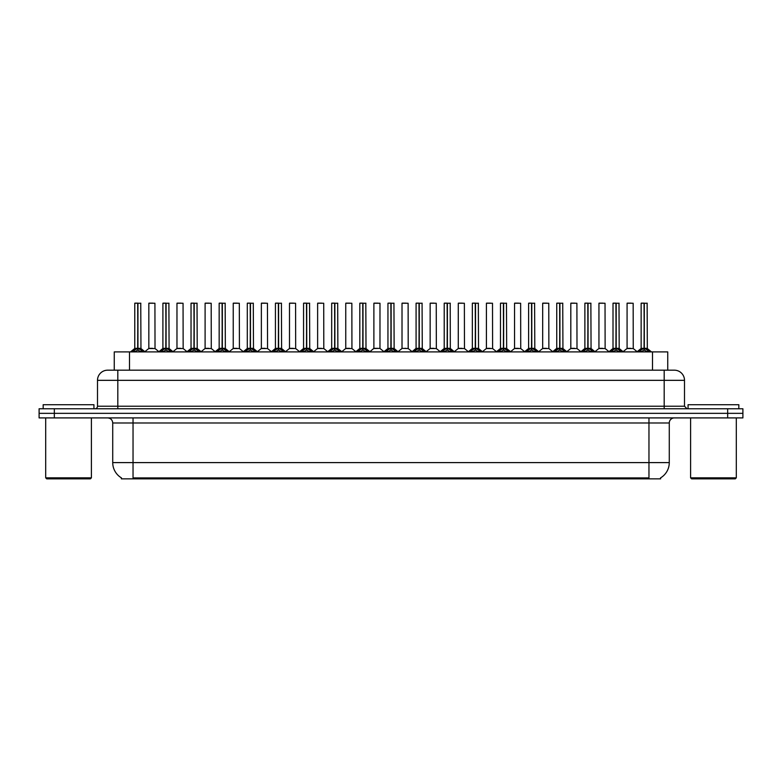 <?xml version="1.0" encoding="UTF-8"?>
<svg xmlns="http://www.w3.org/2000/svg" width="782" height="782" viewBox="0 0 782 782"><rect width="100%" height="100%" fill="white"/><g stroke="black" fill="none" stroke-linecap="round" stroke-linejoin="round"><path stroke-width="1.17" d="M111.445 370.179L114.26 370.179L114.26 351.9L667.74 351.9L667.74 370.179M660.634 477.841L660.634 478.848L121.366 478.848L121.366 477.841M121.513 477.929A17.771 17.771 0 0 1 112.725 462.602L133.038 462.602L133.038 477.929L648.962 477.929L648.962 462.602L669.275 462.602L669.275 422.994A5.073 5.073 0 0 1 674.348 417.911M112.725 462.602L112.725 422.994C112.432 419.905 110.741 418.214 107.652 417.911M660.487 477.929A17.771 17.771 0 0 0 669.275 462.602M742.9 417.911L742.9 413.346L39.1 413.346L39.1 417.911L54.329 417.911L54.329 413.346L39.1 413.346L39.1 408.771L54.329 408.771L54.329 413.346L742.9 413.346L742.9 417.911L54.329 417.911M684.504 380.335L97.496 380.335A10.156 10.156 0 0 1 107.652 370.179L674.348 370.179A10.156 10.156 0 0 1 684.504 380.335L684.504 406.229L687.046 408.771M97.496 380.335L97.496 406.229A2.542 2.542 0 0 1 94.954 408.771M742.9 408.771L742.9 413.346L742.9 408.771L54.329 408.771M132.608 351.9L134.357 350.072L137.681 348.391L137.681 350.16L137.857 303.152L134.866 303.152L137.769 303.152L137.769 348.342L141.278 350.072L143.018 351.9M137.691 303.152L134.768 303.25L134.768 348.342L137.681 348.391M137.945 348.391L137.945 350.16L137.857 348.342L140.858 348.342L137.945 348.352L137.945 303.152M138.287 348.547L140.956 348.547L140.76 303.152M137.681 303.25L137.857 348.342M137.769 303.152L136.801 303.152M137.349 348.547L134.768 348.352L137.818 348.342M141.268 351.91L137.945 350.16M137.681 350.16L134.357 351.91L134.357 350.072M152.646 348.342L151.747 348.342M148.834 303.25L154.924 303.25L155.022 348.547L148.746 348.547L151.884 348.342L148.834 348.352L148.834 303.25L154.924 303.25M152.901 303.152L148.932 303.152M160.74 351.9L162.49 350.072L165.813 348.391L165.813 350.16L165.989 303.152L162.998 303.152L165.901 303.152L165.901 348.342L169.411 350.072L171.15 351.9M165.813 303.152L162.9 303.25L162.9 348.342L165.813 348.391M166.077 348.391L166.077 350.16L165.989 348.342L168.99 348.342L166.077 348.352L166.077 303.152M166.41 348.547L169.088 348.547L168.892 303.152M165.813 303.25L165.989 348.342M165.901 303.152L164.934 303.152M165.481 348.547L162.9 348.352L165.95 348.342M169.411 350.072L169.411 351.9L166.077 350.16M165.813 350.16L162.49 351.91L162.49 350.072M188.873 351.9L190.622 350.072L193.946 348.391L193.946 350.16L194.122 303.152L191.131 303.152L194.034 303.152L194.034 348.342L197.543 350.072L199.283 351.9M193.946 303.152L191.033 303.25L191.033 348.342L193.946 348.391M194.21 348.391L194.21 350.16L194.122 348.342L197.123 348.342L194.21 348.352L194.21 303.152M194.542 348.547L197.22 348.547L197.025 303.152M193.946 303.25L194.122 348.342M194.034 303.152L193.066 303.152M193.613 348.547L191.033 348.352L194.083 348.342M197.543 350.072L197.543 351.9L194.21 350.16M193.946 350.16L190.622 351.91L190.622 350.072M217.005 351.9L218.745 350.072L222.078 348.391L222.078 350.16L222.254 303.152L219.263 303.152L222.166 303.152L222.166 348.342L225.675 350.072L227.415 351.9M222.078 303.152L219.165 303.25L219.165 348.342L222.078 348.391M222.342 348.391L222.342 350.16L222.254 348.342L225.255 348.342L222.342 348.352L222.342 303.152M222.675 348.547L225.353 348.547L225.157 303.152M222.078 303.25L222.254 348.342M222.166 303.152L221.198 303.152M221.746 348.547L219.165 348.352L222.205 348.342M225.675 350.072L225.675 351.9L222.342 350.16M222.078 350.16L218.755 351.91L218.745 350.072M245.137 351.9L246.877 350.072L250.211 348.391L250.211 350.16L250.387 303.152L247.395 303.152L250.299 303.152L250.299 348.342L253.798 350.072L255.548 351.9M250.211 303.152L247.298 303.25L247.298 348.342L250.211 348.391M250.475 348.391L250.475 350.16L250.387 348.342L253.388 348.342L250.475 348.352L250.475 303.152M250.807 348.547L253.485 348.547L253.29 303.152M250.211 303.25L250.387 348.342M250.299 303.152L249.321 303.152M249.878 348.547L247.298 348.352L250.338 348.342M253.798 350.072L253.798 351.9L250.475 350.16M250.211 350.16L246.887 351.91L246.877 350.072M180.779 348.342L179.88 348.342M176.967 303.25L183.056 303.25L183.154 348.547L176.869 348.547L180.016 348.342L176.967 348.352L176.967 303.25L183.056 303.25M181.023 303.152L177.064 303.152M208.911 348.342L208.012 348.342M205.099 303.25L211.189 303.25L211.287 348.547L205.001 348.547L208.149 348.342L205.099 348.352L205.099 303.25L211.189 303.25M209.156 303.152L205.197 303.152M237.044 348.342L236.144 348.342M233.232 303.25L239.321 303.25L239.419 348.547L233.134 348.547L236.272 348.342L233.232 348.352L233.232 303.25L239.321 303.25M237.288 303.152L233.329 303.152M93.938 408.771L93.938 404.714L43.166 404.714L43.166 408.771M45.698 417.911L45.698 477.831L91.406 477.831L91.406 417.911M91.406 477.831L90.389 478.848L46.715 478.848L45.698 477.831M738.834 408.771L738.834 404.714L688.062 404.714L688.062 408.771M690.594 417.911L690.594 477.831L736.302 477.831L736.302 417.911M736.302 477.831L735.285 478.848L691.611 478.848L690.594 477.831M273.27 351.9L275.01 350.072L278.343 348.391L278.343 350.16L278.519 303.152L275.528 303.152L278.431 303.152L278.431 348.342L281.931 350.072L283.68 351.9M278.343 303.152L275.43 303.25L275.43 348.342L278.343 348.391M278.607 348.391L278.607 350.16L278.519 348.342L281.52 348.342L278.607 348.352L278.597 303.152M278.939 348.547L281.608 348.547L281.422 303.152M278.343 303.25L278.519 348.342M278.431 303.152L277.454 303.152M278.011 348.547L275.43 348.352L278.47 348.342M281.931 350.072L281.931 351.9L278.607 350.16M278.343 350.16L275.02 351.91L275.01 350.072M301.402 351.9L303.142 350.072L306.476 348.391L306.476 350.16L306.652 303.152L303.66 303.152L306.564 303.152L306.564 348.342L310.063 350.072L311.803 351.9M306.476 303.152L303.563 303.25L303.563 348.342L306.476 348.391M306.74 348.391L306.74 350.16L306.652 348.342L309.652 348.342L306.74 348.352L306.73 303.152M307.072 348.547L309.74 348.547L309.555 303.152M306.476 303.25L306.652 348.342M306.564 303.152L305.586 303.152M306.133 348.547L303.563 348.352L306.603 348.342M310.063 350.072L310.063 351.9L306.74 350.16M306.476 350.16L303.152 351.91M329.535 351.9L331.275 350.072L334.608 348.391L334.608 350.16L334.784 303.152L331.793 303.152L334.696 303.152L334.696 348.342L338.195 350.072L339.935 351.9M334.608 303.152L331.685 303.25L331.685 348.342L334.608 348.391M334.872 348.391L334.872 350.16L334.784 348.342L337.785 348.342L334.872 348.352L334.862 303.152M335.204 348.547L337.873 348.547L337.677 303.152M334.608 303.25L334.784 348.342M334.696 303.152L333.719 303.152M334.266 348.547L331.695 348.352L334.735 348.342M338.186 351.91L334.872 350.16M334.608 350.16L331.285 351.91L331.275 350.072M265.176 348.342L264.277 348.342M261.364 303.25L267.454 303.25L267.552 348.547L261.266 348.547L264.404 348.342L261.364 348.352L261.364 303.25L267.454 303.25M265.421 303.152L261.462 303.152M293.309 348.342L292.409 348.342M289.496 303.25L295.586 303.25L295.674 348.547L289.399 348.547L292.536 348.342L289.496 348.352L289.496 303.25L295.586 303.25M293.553 303.152L289.594 303.152M321.441 348.342L320.542 348.342M317.629 303.25L323.719 303.25L323.807 348.547L317.531 348.547L320.669 348.342L317.629 348.352L317.629 303.25L323.719 303.25M321.685 303.152L317.727 303.152M357.667 351.9L359.407 350.072L362.731 348.391L362.731 350.16L362.916 303.152L359.925 303.152L362.828 303.152L362.828 348.342L366.328 350.072L368.068 351.9M362.74 303.152L359.818 303.25L359.818 348.342L362.731 348.391M363.004 348.391L363.004 350.16L362.916 348.342L365.917 348.342L363.004 348.352L362.995 303.152M363.337 348.547L366.005 348.547L365.81 303.152M362.731 303.25L362.916 348.342M362.828 303.152L361.851 303.152M362.398 348.547L359.828 348.352L362.868 348.342M366.328 350.072L366.328 351.9L363.004 350.16M362.731 350.16L359.417 351.91L359.407 350.072M385.8 351.9L387.54 350.072L390.863 348.391L390.863 350.16L391.049 303.152L388.058 303.152L390.951 303.152L390.951 348.342L394.46 350.072L396.2 351.9M390.873 303.152L387.95 303.25L387.95 348.342L390.863 348.391M391.137 348.391L391.137 350.16L391.049 348.342L394.05 348.342L391.137 348.352L391.127 303.152M391.469 348.547L394.138 348.547L393.942 303.152M390.863 303.25L391.049 348.342M390.951 303.152L389.983 303.152M390.531 348.547L387.95 348.352L391 348.342M394.46 350.072L394.46 351.9L391.137 350.16M390.863 350.16L387.549 351.91L387.54 350.072M413.932 351.9L415.672 350.072L418.996 348.391L418.996 350.16L419.172 303.152L416.19 303.152L419.084 303.152L419.084 348.342L422.593 350.072L424.333 351.9M419.005 303.152L416.083 303.25L416.083 348.342L418.996 348.391M419.269 348.391L419.269 350.16L419.172 348.342L422.182 348.342L419.269 348.352L419.26 303.152M419.602 348.547L422.27 348.547L422.075 303.152M418.996 303.25L419.132 348.342L416.083 348.342L411.85 351.9M419.084 303.152L418.116 303.152M422.593 350.072L422.593 351.9L419.269 350.16M418.996 350.16L415.682 351.91L415.672 350.072M442.065 351.9L443.805 350.072L447.128 348.391L447.128 350.16L447.304 303.152L444.323 303.152L447.216 303.152L447.216 348.342L450.725 350.072L452.465 351.9M447.138 303.152L444.215 303.25L444.215 348.342L447.128 348.391M447.392 348.391L447.392 350.16L447.304 348.342L450.315 348.342L450.207 303.152M450.315 303.25L447.392 303.25L447.392 348.342L450.403 348.547L447.734 348.547M447.128 303.25L447.304 348.342M447.216 303.152L446.248 303.152M446.796 348.547L444.215 348.352L447.265 348.342M450.725 350.072L450.725 351.9L447.392 350.16M447.128 350.16L443.814 351.91M470.197 351.9L471.937 350.072L475.26 348.391L475.26 350.16L475.436 303.152L472.445 303.152L475.348 303.152L475.348 348.342L478.858 350.072L480.598 351.9M475.27 303.152L472.348 303.25L472.348 348.342L475.26 348.391M475.524 348.391L475.524 350.16L475.436 348.342L478.437 348.342L475.524 348.352L475.524 303.152M475.867 348.547L478.535 348.547L478.34 303.152M475.26 303.25L475.436 348.342M475.348 303.152L474.381 303.152M474.928 348.547L472.348 348.352L475.397 348.342M478.848 351.91L475.524 350.16M475.26 350.16L471.947 351.91L471.937 350.072M349.574 348.342L348.674 348.342M345.752 303.25L351.851 303.25L351.939 348.547L345.664 348.547L348.801 348.342L345.761 348.352L345.752 303.25L351.851 303.25M349.818 303.152L345.859 303.152M377.706 348.342L376.797 348.342M379.984 303.25L373.884 303.25L379.984 303.25L379.974 348.352M377.95 303.152L373.992 303.152M373.884 303.25L373.884 348.342L376.934 348.342L373.884 348.342L369.906 351.695M405.838 348.342L404.929 348.342M408.116 303.25L402.016 303.25L408.116 303.25L408.204 348.547L402.026 348.352M406.083 303.152L402.124 303.152M402.016 303.25L402.016 348.352M433.971 348.342L433.062 348.342M430.149 303.25L436.248 303.25L436.336 348.547L430.061 348.547L433.199 348.342L430.149 348.352L430.149 303.25L436.248 303.25M434.215 303.152L430.256 303.152M462.094 348.342L461.194 348.342M458.281 303.25L464.371 303.25L464.469 348.547L458.193 348.547L461.331 348.342L458.281 348.352L458.281 303.25L464.371 303.25M462.348 303.152L458.389 303.152M498.32 351.9L500.069 350.072L503.393 348.391L503.393 350.16L503.569 303.152L500.578 303.152L503.481 303.152L503.481 348.342L506.99 350.072L508.73 351.9M503.403 303.152L500.48 303.25L500.48 348.342L503.393 348.391M503.657 348.391L503.657 350.16L503.569 348.342L506.57 348.342L503.657 348.352L503.657 303.152M503.989 348.547L506.668 348.547L506.472 303.152M503.393 303.25L503.569 348.342M503.481 303.152L502.513 303.152M503.061 348.547L500.48 348.352L503.53 348.342M506.99 350.072L506.99 351.9L503.657 350.16M503.393 350.16L500.069 351.91L500.069 350.072M526.452 351.9L528.202 350.072L531.525 348.391L531.525 350.16L531.701 303.152L528.71 303.152L531.613 303.152L531.613 348.342L535.123 350.072L536.863 351.9M531.525 303.152L528.612 303.25L528.612 348.342L531.525 348.391M531.789 348.391L531.789 350.16L531.701 348.342L534.702 348.342L531.789 348.352L531.789 303.152M532.122 348.547L534.8 348.547L534.605 303.152M531.525 303.25L531.701 348.342M531.613 303.152L530.646 303.152M531.193 348.547L528.612 348.352L531.662 348.342M535.123 350.072L535.123 351.9L531.789 350.16M531.525 350.16L528.202 351.91L528.202 350.072M554.585 351.9L556.325 350.072L559.658 348.391L559.658 350.16L559.834 303.152L556.843 303.152L559.746 303.152L559.746 348.342L563.255 350.072L564.995 351.9M559.658 303.152L556.745 303.25L556.745 348.342L559.658 348.391M559.922 348.391L559.922 350.16L559.834 348.342L562.835 348.342L559.922 348.352L559.922 303.152M560.254 348.547L562.932 348.547L562.737 303.152M559.658 303.25L559.795 348.342L556.745 348.342L552.512 351.9M559.746 303.152L558.778 303.152M563.255 350.072L563.255 351.9L559.922 350.16M559.658 350.16L556.334 351.91L556.325 350.072M582.717 351.9L584.457 350.072L587.79 348.391L587.79 350.16L587.966 303.152L584.975 303.152L587.878 303.152L587.878 348.342L591.378 350.072L593.127 351.9M587.79 303.152L584.877 303.25L584.877 348.342L587.79 348.391M588.054 348.391L588.054 350.16L587.966 348.342L590.967 348.342L588.054 348.352L588.054 303.152M588.387 348.547L591.065 348.547L590.869 303.152M587.79 303.25L587.966 348.342M587.878 303.152L586.911 303.152M587.458 348.547L584.877 348.352L587.917 348.342M591.378 350.072L591.378 351.9L588.054 350.16M587.79 350.16L584.467 351.91L584.457 350.072M610.85 351.9L612.589 350.072L615.923 348.391L615.923 350.16L616.099 303.152L613.108 303.152L616.011 303.152L616.011 348.342L619.51 350.072L621.26 351.9M615.923 303.152L613.01 303.25L613.01 348.342L615.923 348.391M616.187 348.391L616.187 350.16L616.099 348.342L619.1 348.342L616.187 348.352L616.187 303.152M616.519 348.547L619.197 348.547L619.002 303.152M615.923 303.25L616.099 348.342M616.011 303.152L615.033 303.152M615.59 348.547L613.01 348.352L616.05 348.342M619.51 350.072L619.51 351.9L616.187 350.16M615.923 350.16L612.599 351.91L612.589 350.072M638.982 351.9L640.722 350.072L644.055 348.391L644.055 350.16L644.231 303.152L641.24 303.152L644.143 303.152L644.143 348.342L647.643 350.072L649.392 351.9M644.055 303.152L641.142 303.25L641.142 348.342L644.055 348.391M644.319 348.391L644.319 350.16L644.231 348.342L647.232 348.342L644.319 348.352L644.309 303.152M644.651 348.547L647.32 348.547L647.134 303.152M644.055 303.25L644.231 348.342M644.143 303.152L643.166 303.152M643.713 348.547L641.142 348.352L644.182 348.342M647.643 350.072L647.643 351.9L644.319 350.16M644.055 350.16L640.732 351.91M490.226 348.342L489.327 348.342M486.414 303.25L492.504 303.25L492.601 348.547L486.326 348.547L489.464 348.342L486.414 348.352L486.414 303.25L492.504 303.25M490.48 303.152L486.512 303.152M518.358 348.342L517.459 348.342M514.546 303.25L520.636 303.25L520.734 348.547L514.448 348.547L517.596 348.342L514.546 348.352L514.546 303.25L520.636 303.25M518.613 303.152L514.644 303.152M546.491 348.342L545.592 348.342M542.679 303.25L548.769 303.25L548.866 348.547L542.581 348.547L545.728 348.342L542.679 348.352L542.679 303.25L548.769 303.25M546.735 303.152L542.776 303.152M574.623 348.342L573.724 348.342M570.811 303.25L576.901 303.25L576.999 348.547L570.713 348.547L573.851 348.342L570.811 348.352L570.811 303.25L576.901 303.25M574.868 303.152L570.909 303.152M602.756 348.342L601.857 348.342M598.944 303.25L605.033 303.25L605.131 348.547L598.846 348.547L601.984 348.342L598.944 348.352L598.944 303.25L605.033 303.25M603 303.152L599.041 303.152M630.888 348.342L629.989 348.342M627.076 303.25L633.166 303.25L633.254 348.547L626.978 348.547L630.116 348.342L627.076 348.352L627.076 303.25L633.166 303.25M631.133 303.152L627.174 303.152M646.929 478.848L646.929 477.841M135.071 478.848L135.071 477.841M129.499 370.179L129.499 351.9M652.501 370.179L652.501 351.9M648.962 417.911L648.962 422.994L112.725 422.994M669.275 422.994L648.962 422.994L648.962 462.602L133.038 462.602L133.038 417.911M727.671 417.911L727.671 408.771M117.808 408.771L117.808 370.179M97.496 406.229L684.504 406.229M664.192 370.179L664.192 408.771M140.858 303.25L137.945 303.25M141.278 350.072L141.278 351.9M141.806 350.532L141.806 351.9M133.82 350.532L133.82 351.9M168.99 303.25L166.077 303.25M169.938 350.532L169.938 351.9M161.952 350.532L161.952 351.9M197.123 303.25L194.21 303.25M198.071 350.532L198.071 351.9M190.085 350.532L190.085 351.9M225.255 303.25L222.342 303.25M226.203 350.532L226.203 351.9M218.217 350.532L218.217 351.9M253.388 303.25L250.475 303.25M254.336 350.532L254.336 351.9M246.35 350.532L246.35 351.9M281.52 303.25L278.607 303.25M282.468 350.532L282.468 351.9M274.482 350.532L274.482 351.9M309.652 303.25L306.74 303.25M310.601 350.532L310.601 351.9M303.142 350.072L303.142 351.9M302.614 350.532L302.614 351.9M337.785 303.25L334.872 303.25M338.195 350.072L338.195 351.9M338.733 350.532L338.733 351.9M330.747 350.532L330.747 351.9M365.917 303.25L363.004 303.25M366.866 350.532L366.866 351.9M358.87 350.532L358.87 351.9M394.05 303.25L391.137 303.25M394.998 350.532L394.998 351.9M387.002 350.532L387.002 351.9M418.663 348.547L415.995 348.547M422.182 303.25L419.269 303.25M423.13 350.532L423.13 351.9M415.134 350.532L415.134 351.9M451.253 350.532L451.253 351.9M443.805 350.072L443.805 351.9M443.267 350.532L443.267 351.9M478.437 303.25L475.524 303.25M478.858 350.072L478.858 351.9M479.386 350.532L479.386 351.9M471.399 350.532L471.399 351.9M379.984 348.352L373.796 348.547M506.57 303.25L503.657 303.25M507.518 350.532L507.518 351.9M499.532 350.532L499.532 351.9M534.702 303.25L531.789 303.25M535.65 350.532L535.65 351.9M527.664 350.532L527.664 351.9M559.326 348.547L556.647 348.547M562.835 303.25L559.922 303.25M563.783 350.532L563.783 351.9M555.797 350.532L555.797 351.9M590.967 303.25L588.054 303.25M591.915 350.532L591.915 351.9M583.929 350.532L583.929 351.9M619.1 303.25L616.187 303.25M620.048 350.532L620.048 351.9M612.062 350.532L612.062 351.9M647.232 303.25L644.319 303.25M648.18 350.532L648.18 351.9M640.722 350.072L640.722 351.9M640.194 350.532L640.194 351.9M134.68 348.547L130.535 351.9M140.956 348.547L145.1 351.9M148.746 348.547L144.846 351.695M155.022 348.547L158.912 351.695M162.803 348.547L158.668 351.9M169.088 348.547L173.223 351.9M190.935 348.547L186.8 351.9M197.22 348.547L201.355 351.9M219.068 348.547L214.933 351.9M225.353 348.547L229.488 351.9M247.2 348.547L243.065 351.9M253.485 348.547L257.62 351.9M176.869 348.547L172.978 351.695M183.154 348.547L187.045 351.695M205.001 348.547L201.111 351.695M211.287 348.547L215.177 351.695M233.134 348.547L229.243 351.695M239.419 348.547L243.31 351.695M275.332 348.547L271.188 351.9M281.608 348.547L285.753 351.9M303.465 348.547L299.32 351.9M309.74 348.547L313.885 351.9M331.597 348.547L327.453 351.9M337.873 348.547L342.017 351.9M261.266 348.547L257.376 351.695M267.552 348.547L271.442 351.695M289.399 348.547L285.508 351.695M295.674 348.547L299.574 351.695M317.531 348.547L313.641 351.695M323.807 348.547L327.707 351.695M359.73 348.547L355.585 351.9M366.005 348.547L370.15 351.9M387.862 348.547L383.718 351.9M394.138 348.547L398.282 351.9M422.27 348.547L426.415 351.9M444.127 348.547L439.983 351.9M450.403 348.547L454.547 351.9M472.26 348.547L468.115 351.9M478.535 348.547L482.68 351.9M345.664 348.547L341.773 351.695M351.939 348.547L355.839 351.695M380.072 348.547L383.972 351.695M401.928 348.547L398.028 351.695M408.204 348.547L412.094 351.695M430.061 348.547L426.161 351.695M436.336 348.547L440.227 351.695M458.193 348.547L454.293 351.695M464.469 348.547L468.359 351.695M500.392 348.547L496.247 351.9M506.668 348.547L510.812 351.9M528.515 348.547L524.38 351.9M534.8 348.547L538.935 351.9M562.932 348.547L567.067 351.9M584.78 348.547L580.645 351.9M591.065 348.547L595.2 351.9M612.912 348.547L608.777 351.9M619.197 348.547L623.332 351.9M641.044 348.547L636.9 351.9M647.32 348.547L651.465 351.9M486.326 348.547L482.426 351.695M492.601 348.547L496.492 351.695M514.448 348.547L510.558 351.695M520.734 348.547L524.624 351.695M542.581 348.547L538.69 351.695M548.866 348.547L552.757 351.695M570.713 348.547L566.823 351.695M576.999 348.547L580.889 351.695M598.846 348.547L594.955 351.695M605.131 348.547L609.022 351.695M626.978 348.547L623.088 351.695M633.254 348.547L637.154 351.695"/></g></svg>
